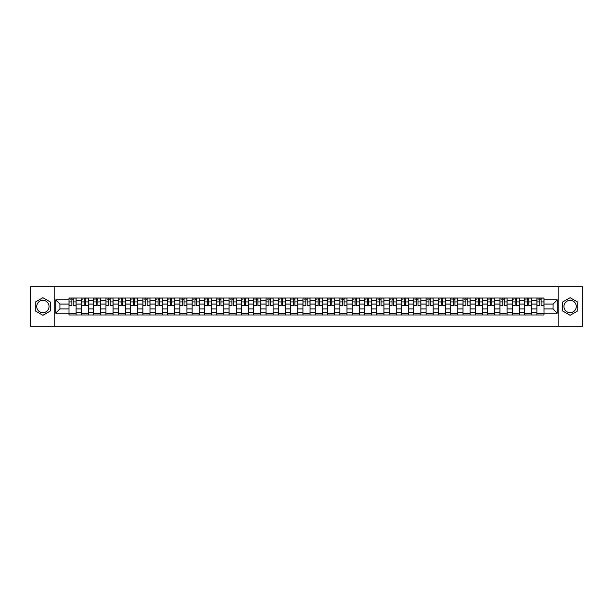 <?xml version="1.0" encoding="UTF-8"?>
<svg xmlns="http://www.w3.org/2000/svg" width="613" height="613" viewBox="0 0 613 613"><rect width="100%" height="100%" fill="white"/><g stroke="black" fill="none" stroke-linecap="round" stroke-linejoin="round"><path stroke-width="0.92" d="M42.887 312.653A6.153 6.153 0 0 1 36.726 306.5A6.153 6.153 0 0 1 42.887 300.347A6.153 6.153 0 0 1 49.04 306.5A6.153 6.153 0 0 1 42.887 312.653M570.113 312.653A6.153 6.153 0 0 1 563.96 306.5A6.153 6.153 0 0 1 570.113 300.347A6.153 6.153 0 0 1 576.274 306.5A6.153 6.153 0 0 1 570.113 312.653M558.826 326.231L582.35 326.231L582.35 286.769L30.65 286.769L30.65 326.231L558.826 326.231L558.826 286.769M81.322 314.982L81.322 300.424L76.112 300.424L76.112 314.982M76.112 300.424L76.112 298.018M81.322 300.424L81.322 298.018M88.425 298.018L88.425 314.982M93.636 314.982L93.636 298.018M100.739 298.018L100.739 314.982M105.949 314.982L105.949 298.018M113.053 298.018L113.053 314.982M118.255 314.982L118.255 298.018M125.366 298.018L125.366 314.982M130.569 314.982L130.569 298.018M137.672 298.018L137.672 314.982M142.883 314.982L142.883 298.018M149.986 298.018L149.986 314.982M155.196 314.982L155.196 298.018M162.299 298.018L162.299 314.982M167.51 314.982L167.51 298.018M174.613 298.018L174.613 314.982M179.824 314.982L179.824 298.018M186.927 298.018L186.927 314.982M192.137 314.982L192.137 298.018M199.24 298.018L199.24 314.982M204.451 314.982L204.451 298.018M211.554 298.018L211.554 314.982M216.757 314.982L216.757 298.018M223.86 298.018L223.86 314.982M229.07 314.982L229.07 298.018M236.174 298.018L236.174 314.982M241.384 314.982L241.384 298.018M248.487 298.018L248.487 314.982M253.698 314.982L253.698 298.018M260.801 298.018L260.801 314.982M266.011 314.982L266.011 298.018M273.114 298.018L273.114 314.982M278.325 314.982L278.325 298.018M285.428 298.018L285.428 314.982M290.639 314.982L290.639 298.018M297.742 298.018L297.742 314.982M302.945 314.982L302.945 298.018M310.055 298.018L310.055 314.982M315.258 314.982L315.258 298.018M322.361 298.018L322.361 314.982M327.572 314.982L327.572 298.018M334.675 298.018L334.675 314.982M339.886 314.982L339.886 298.018M346.989 298.018L346.989 314.982M352.199 314.982L352.199 298.018M359.302 298.018L359.302 314.982M364.513 314.982L364.513 298.018M371.616 298.018L371.616 314.982M376.826 314.982L376.826 298.018M383.93 298.018L383.93 314.982M389.14 314.982L389.14 298.018M396.243 298.018L396.243 314.982M401.446 314.982L401.446 298.018M408.549 298.018L408.549 314.982M413.76 314.982L413.76 298.018M420.863 298.018L420.863 314.982M426.073 314.982L426.073 298.018M433.176 298.018L433.176 314.982M438.387 314.982L438.387 298.018M445.49 298.018L445.49 314.982M450.701 314.982L450.701 298.018M457.804 298.018L457.804 314.982M463.014 314.982L463.014 298.018M470.117 298.018L470.117 314.982M475.328 314.982L475.328 298.018M482.431 298.018L482.431 314.982M487.634 314.982L487.634 298.018M494.745 298.018L494.745 314.982M499.947 314.982L499.947 298.018M507.051 298.018L507.051 314.982M512.261 314.982L512.261 298.018M519.364 298.018L519.364 314.982M524.575 314.982L524.575 298.018M531.678 298.018L531.678 314.982M536.888 314.982L536.888 298.018M536.888 308.944L531.678 308.944M524.575 308.944L519.364 308.944M512.261 308.944L507.051 308.944M499.947 308.944L494.745 308.944M487.634 308.944L482.431 308.944M475.328 308.944L470.117 308.944M463.014 308.944L457.804 308.944M450.701 308.944L445.49 308.944M438.387 308.944L433.176 308.944M426.073 308.944L420.863 308.944M413.76 308.944L408.549 308.944M401.446 308.944L396.243 308.944M389.14 308.944L383.93 308.944M376.826 308.944L371.616 308.944M364.513 308.944L359.302 308.944M352.199 308.944L346.989 308.944M339.886 308.944L334.675 308.944M327.572 308.944L322.361 308.944M315.258 308.944L310.055 308.944M302.945 308.944L297.742 308.944M290.639 308.944L285.428 308.944M278.325 308.944L273.114 308.944M266.011 308.944L260.801 308.944M253.698 308.944L248.487 308.944M241.384 308.944L236.174 308.944M229.07 308.944L223.86 308.944M216.757 308.944L211.554 308.944M204.451 308.944L199.24 308.944M192.137 308.944L186.927 308.944M179.824 308.944L174.613 308.944M167.51 308.944L162.299 308.944M155.196 308.944L149.986 308.944M142.883 308.944L137.672 308.944M130.569 308.944L125.366 308.944M118.255 308.944L113.053 308.944M105.949 308.944L100.739 308.944M93.636 308.944L88.425 308.944M81.322 308.944L76.112 308.944M536.888 304.056L531.678 304.056M524.575 304.056L519.364 304.056M512.261 304.056L507.051 304.056M499.947 304.056L494.745 304.056M487.634 304.056L482.431 304.056M475.328 304.056L470.117 304.056M463.014 304.056L457.804 304.056M450.701 304.056L445.49 304.056M438.387 304.056L433.176 304.056M426.073 304.056L420.863 304.056M413.76 304.056L408.549 304.056M401.446 304.056L396.243 304.056M389.14 304.056L383.93 304.056M376.826 304.056L371.616 304.056M364.513 304.056L359.302 304.056M352.199 304.056L346.989 304.056M339.886 304.056L334.675 304.056M327.572 304.056L322.361 304.056M315.258 304.056L310.055 304.056M302.945 304.056L297.742 304.056M290.639 304.056L285.428 304.056M278.325 304.056L273.114 304.056M266.011 304.056L260.801 304.056M253.698 304.056L248.487 304.056M241.384 304.056L236.174 304.056M229.07 304.056L223.86 304.056M216.757 304.056L211.554 304.056M204.451 304.056L199.24 304.056M192.137 304.056L186.927 304.056M179.824 304.056L174.613 304.056M167.51 304.056L162.299 304.056M155.196 304.056L149.986 304.056M142.883 304.056L137.672 304.056M130.569 304.056L125.366 304.056M118.255 304.056L113.053 304.056M105.949 304.056L100.739 304.056M93.636 304.056L88.425 304.056M81.322 304.056L76.112 304.056M59.928 308.944L69.008 308.944L69.008 304.056L59.928 304.056L59.928 308.944L55.752 313.128L55.752 299.872L69.008 299.872L69.008 304.056M543.992 304.056L543.992 308.944L553.072 308.944L553.072 304.056L543.992 304.056L543.992 298.018L69.008 298.018L69.008 299.872M543.992 299.872L557.248 299.872L557.248 313.128L543.992 313.128L543.992 308.944M69.008 308.944L69.008 314.982L543.992 314.982L543.992 313.128M69.008 313.128L55.752 313.128M54.174 326.231L54.174 286.769M50.504 302.102L42.887 297.703L35.27 302.102L35.27 310.898L42.887 315.297L50.504 310.898L50.504 302.102M577.73 302.102L570.113 297.703L562.496 302.102L562.496 310.898L570.113 315.297L577.73 310.898L577.73 302.102M76.112 313.802L69.008 313.802M71.89 299.198L73.231 299.198M88.425 313.802L81.322 313.802M84.203 299.198L85.544 299.198M100.739 313.802L93.636 313.802M96.517 299.198L97.858 299.198M113.053 313.802L105.949 313.802M108.83 299.198L110.171 299.198M125.366 313.802L118.255 313.802M121.136 299.198L122.485 299.198M137.672 313.802L130.569 313.802M133.45 299.198L134.791 299.198M149.986 313.802L142.883 313.802M145.764 299.198L147.105 299.198M162.299 313.802L155.196 313.802M158.077 299.198L159.418 299.198M174.613 313.802L167.51 313.802M170.391 299.198L171.732 299.198M186.927 313.802L179.824 313.802M182.705 299.198L184.046 299.198M199.24 313.802L192.137 313.802M195.018 299.198L196.359 299.198M211.554 313.802L204.451 313.802M207.332 299.198L208.673 299.198M223.86 313.802L216.757 313.802M219.638 299.198L220.979 299.198M236.174 313.802L229.07 313.802M231.952 299.198L233.292 299.198M248.487 313.802L241.384 313.802M244.265 299.198L245.606 299.198M260.801 313.802L253.698 313.802M256.579 299.198L257.92 299.198M273.114 313.802L266.011 313.802M268.892 299.198L270.233 299.198M285.428 313.802L278.325 313.802M281.206 299.198L282.547 299.198M297.742 313.802L290.639 313.802M293.52 299.198L294.861 299.198M310.055 313.802L302.945 313.802M305.826 299.198L307.174 299.198M322.361 313.802L315.258 313.802M318.139 299.198L319.48 299.198M334.675 313.802L327.572 313.802M330.453 299.198L331.794 299.198M346.989 313.802L339.886 313.802M342.767 299.198L344.108 299.198M359.302 313.802L352.199 313.802M355.08 299.198L356.421 299.198M371.616 313.802L364.513 313.802M367.394 299.198L368.735 299.198M383.93 313.802L376.826 313.802M379.708 299.198L381.048 299.198M396.243 313.802L389.14 313.802M392.021 299.198L393.362 299.198M408.549 313.802L401.446 313.802M404.327 299.198L405.668 299.198M420.863 313.802L413.76 313.802M416.641 299.198L417.982 299.198M433.176 313.802L426.073 313.802M428.954 299.198L430.295 299.198M445.49 313.802L438.387 313.802M441.268 299.198L442.609 299.198M457.804 313.802L450.701 313.802M453.582 299.198L454.923 299.198M470.117 313.802L463.014 313.802M465.895 299.198L467.236 299.198M482.431 313.802L475.328 313.802M478.209 299.198L479.55 299.198M494.745 313.802L487.634 313.802M490.515 299.198L491.864 299.198M507.051 313.802L499.947 313.802M502.829 299.198L504.17 299.198M519.364 313.802L512.261 313.802M515.142 299.198L516.483 299.198M531.678 313.802L524.575 313.802M527.456 299.198L528.797 299.198M543.992 313.802L536.888 313.802M539.769 299.198L541.11 299.198M55.752 299.872L59.928 304.056M553.072 308.944L557.248 313.128M553.072 304.056L557.248 299.872M73.231 305.596L73.231 298.094L76.073 298.094L76.073 305.596L73.231 305.596M71.89 299.121L73.231 299.121M70.074 299.121L70.625 299.121M74.372 298.094L69.047 298.094L69.047 305.596L71.89 305.596L71.89 298.094L70.748 298.094M85.544 305.596L85.544 298.094L88.387 298.094L88.387 305.596L85.544 305.596M84.203 299.121L85.544 299.121M82.387 299.121L82.939 299.121M86.686 298.094L81.36 298.094L81.36 305.596L84.203 305.596L84.203 298.094L83.054 298.094M97.858 305.596L97.858 298.094L100.701 298.094L100.701 305.596L97.858 305.596M96.517 299.121L97.858 299.121M94.701 299.121L95.253 299.121M98.999 298.094L93.674 298.094L93.674 305.596L96.517 305.596L96.517 298.094L95.367 298.094M110.171 305.596L110.171 298.094L113.007 298.094L113.007 305.596L110.171 305.596M108.83 299.121L110.171 299.121M107.014 299.121L107.566 299.121M111.313 298.094L105.988 298.094L105.988 305.596L108.83 305.596L108.83 298.094L107.681 298.094M122.485 305.596L122.485 298.094L125.32 298.094L125.32 305.596L122.485 305.596M121.136 299.121L122.485 299.121M119.328 299.121L119.88 299.121M123.627 298.094L118.301 298.094L118.301 305.596L121.136 305.596L121.136 298.094L119.995 298.094M134.791 305.596L134.791 298.094L137.634 298.094L137.634 305.596L134.791 305.596M133.45 299.121L134.791 299.121M131.634 299.121L132.193 299.121M135.94 298.094L130.607 298.094L130.607 305.596L133.45 305.596L133.45 298.094L132.308 298.094M147.105 305.596L147.105 298.094L149.947 298.094L149.947 305.596L147.105 305.596M145.764 299.121L147.105 299.121M143.948 299.121L144.499 299.121M148.254 298.094L142.921 298.094L142.921 305.596L145.764 305.596L145.764 298.094L144.622 298.094M159.418 305.596L159.418 298.094L162.261 298.094L162.261 305.596L159.418 305.596M158.077 299.121L159.418 299.121M156.261 299.121L156.813 299.121M160.568 298.094L155.235 298.094L155.235 305.596L158.077 305.596L158.077 298.094L156.936 298.094M171.732 305.596L171.732 298.094L174.575 298.094L174.575 305.596L171.732 305.596M170.391 299.121L171.732 299.121M168.575 299.121L169.127 299.121M172.874 298.094L167.548 298.094L167.548 305.596L170.391 305.596L170.391 298.094L169.249 298.094M184.046 305.596L184.046 298.094L186.888 298.094L186.888 305.596L184.046 305.596M182.705 299.121L184.046 299.121M180.889 299.121L181.44 299.121M185.187 298.094L179.862 298.094L179.862 305.596L182.705 305.596L182.705 298.094L181.555 298.094M196.359 305.596L196.359 298.094L199.202 298.094L199.202 305.596L196.359 305.596M195.018 299.121L196.359 299.121M193.202 299.121L193.754 299.121M197.501 298.094L192.175 298.094L192.175 305.596L195.018 305.596L195.018 298.094L193.869 298.094M208.673 305.596L208.673 298.094L211.508 298.094L211.508 305.596L208.673 305.596M207.332 299.121L208.673 299.121M205.516 299.121L206.068 299.121M209.815 298.094L204.489 298.094L204.489 305.596L207.332 305.596L207.332 298.094L206.183 298.094M220.979 305.596L220.979 298.094L223.822 298.094L223.822 305.596L220.979 305.596M219.638 299.121L220.979 299.121M217.822 299.121L218.381 299.121M222.128 298.094L216.803 298.094L216.803 305.596L219.638 305.596L219.638 298.094L218.496 298.094M233.292 305.596L233.292 298.094L236.135 298.094L236.135 305.596L233.292 305.596M231.952 299.121L233.292 299.121M230.136 299.121L230.687 299.121M234.442 298.094L229.109 298.094L229.109 305.596L231.952 305.596L231.952 298.094L230.81 298.094M245.606 305.596L245.606 298.094L248.449 298.094L248.449 305.596L245.606 305.596M244.265 299.121L245.606 299.121M242.449 299.121L243.001 299.121M246.755 298.094L241.422 298.094L241.422 305.596L244.265 305.596L244.265 298.094L243.123 298.094M257.92 305.596L257.92 298.094L260.763 298.094L260.763 305.596L257.92 305.596M256.579 299.121L257.92 299.121M254.763 299.121L255.314 299.121M259.061 298.094L253.736 298.094L253.736 305.596L256.579 305.596L256.579 298.094L255.437 298.094M270.233 305.596L270.233 298.094L273.076 298.094L273.076 305.596L270.233 305.596M268.892 299.121L270.233 299.121M267.076 299.121L267.628 299.121M271.375 298.094L266.05 298.094L266.05 305.596L268.892 305.596L268.892 298.094L267.743 298.094M282.547 305.596L282.547 298.094L285.39 298.094L285.39 305.596L282.547 305.596M281.206 299.121L282.547 299.121M279.39 299.121L279.942 299.121M283.689 298.094L278.363 298.094L278.363 305.596L281.206 305.596L281.206 298.094L280.057 298.094M294.861 305.596L294.861 298.094L297.703 298.094L297.703 305.596L294.861 305.596M293.52 299.121L294.861 299.121M291.704 299.121L292.255 299.121M296.002 298.094L290.677 298.094L290.677 305.596L293.52 305.596L293.52 298.094L292.37 298.094M307.174 305.596L307.174 298.094L310.009 298.094L310.009 305.596L307.174 305.596M305.826 299.121L307.174 299.121M304.017 299.121L304.569 299.121M308.316 298.094L302.991 298.094L302.991 305.596L305.826 305.596L305.826 298.094L304.684 298.094M319.48 305.596L319.48 298.094L322.323 298.094L322.323 305.596L319.48 305.596M318.139 299.121L319.48 299.121M316.323 299.121L316.883 299.121M320.63 298.094L315.297 298.094L315.297 305.596L318.139 305.596L318.139 298.094L316.998 298.094M331.794 305.596L331.794 298.094L334.637 298.094L334.637 305.596L331.794 305.596M330.453 299.121L331.794 299.121M328.637 299.121L329.189 299.121M332.943 298.094L327.61 298.094L327.61 305.596L330.453 305.596L330.453 298.094L329.311 298.094M344.108 305.596L344.108 298.094L346.95 298.094L346.95 305.596L344.108 305.596M342.767 299.121L344.108 299.121M340.951 299.121L341.502 299.121M345.257 298.094L339.924 298.094L339.924 305.596L342.767 305.596L342.767 298.094L341.625 298.094M356.421 305.596L356.421 298.094L359.264 298.094L359.264 305.596L356.421 305.596M355.08 299.121L356.421 299.121M353.264 299.121L353.816 299.121M357.563 298.094L352.237 298.094L352.237 305.596L355.08 305.596L355.08 298.094L353.939 298.094M368.735 305.596L368.735 298.094L371.578 298.094L371.578 305.596L368.735 305.596M367.394 299.121L368.735 299.121M365.578 299.121L366.13 299.121M369.877 298.094L364.551 298.094L364.551 305.596L367.394 305.596L367.394 298.094L366.245 298.094M381.048 305.596L381.048 298.094L383.891 298.094L383.891 305.596L381.048 305.596M379.708 299.121L381.048 299.121M377.892 299.121L378.443 299.121M382.19 298.094L376.865 298.094L376.865 305.596L379.708 305.596L379.708 298.094L378.558 298.094M393.362 305.596L393.362 298.094L396.197 298.094L396.197 305.596L393.362 305.596M392.021 299.121L393.362 299.121M390.205 299.121L390.757 299.121M394.504 298.094L389.178 298.094L389.178 305.596L392.021 305.596L392.021 298.094L390.872 298.094M405.668 305.596L405.668 298.094L408.511 298.094L408.511 305.596L405.668 305.596M404.327 299.121L405.668 299.121M402.511 299.121L403.07 299.121M406.817 298.094L401.492 298.094L401.492 305.596L404.327 305.596L404.327 298.094L403.185 298.094M417.982 305.596L417.982 298.094L420.825 298.094L420.825 305.596L417.982 305.596M416.641 299.121L417.982 299.121M414.825 299.121L415.376 299.121M419.131 298.094L413.798 298.094L413.798 305.596L416.641 305.596L416.641 298.094L415.499 298.094M430.295 305.596L430.295 298.094L433.138 298.094L433.138 305.596L430.295 305.596M428.954 299.121L430.295 299.121M427.138 299.121L427.69 299.121M431.445 298.094L426.112 298.094L426.112 305.596L428.954 305.596L428.954 298.094L427.813 298.094M442.609 305.596L442.609 298.094L445.452 298.094L445.452 305.596L442.609 305.596M441.268 299.121L442.609 299.121M439.452 299.121L440.004 299.121M443.751 298.094L438.425 298.094L438.425 305.596L441.268 305.596L441.268 298.094L440.126 298.094M454.923 305.596L454.923 298.094L457.765 298.094L457.765 305.596L454.923 305.596M453.582 299.121L454.923 299.121M451.766 299.121L452.317 299.121M456.064 298.094L450.739 298.094L450.739 305.596L453.582 305.596L453.582 298.094L452.432 298.094M467.236 305.596L467.236 298.094L470.079 298.094L470.079 305.596L467.236 305.596M465.895 299.121L467.236 299.121M464.079 299.121L464.631 299.121M468.378 298.094L463.053 298.094L463.053 305.596L465.895 305.596L465.895 298.094L464.746 298.094M479.55 305.596L479.55 298.094L482.393 298.094L482.393 305.596L479.55 305.596M478.209 299.121L479.55 299.121M476.393 299.121L476.945 299.121M480.692 298.094L475.366 298.094L475.366 305.596L478.209 305.596L478.209 298.094L477.06 298.094M491.864 305.596L491.864 298.094L494.699 298.094L494.699 305.596L491.864 305.596M490.515 299.121L491.864 299.121M488.707 299.121L489.258 299.121M493.005 298.094L487.68 298.094L487.68 305.596L490.515 305.596L490.515 298.094L489.373 298.094M504.17 305.596L504.17 298.094L507.012 298.094L507.012 305.596L504.17 305.596M502.829 299.121L504.17 299.121M501.013 299.121L501.572 299.121M505.319 298.094L499.993 298.094L499.993 305.596L502.829 305.596L502.829 298.094L501.687 298.094M516.483 305.596L516.483 298.094L519.326 298.094L519.326 305.596L516.483 305.596M515.142 299.121L516.483 299.121M513.326 299.121L513.878 299.121M517.633 298.094L512.299 298.094L512.299 305.596L515.142 305.596L515.142 298.094L514 298.094M528.797 305.596L528.797 298.094L531.64 298.094L531.64 305.596L528.797 305.596M527.456 299.121L528.797 299.121M525.64 299.121L526.192 299.121M529.946 298.094L524.613 298.094L524.613 305.596L527.456 305.596L527.456 298.094L526.314 298.094M541.11 305.596L541.11 298.094L543.953 298.094L543.953 305.596L541.11 305.596M539.769 299.121L541.11 299.121M537.953 299.121L538.505 299.121M542.252 298.094L536.927 298.094L536.927 305.596L539.769 305.596L539.769 298.094L538.628 298.094M524.575 300.424L519.364 300.424M512.261 300.424L507.051 300.424M499.947 300.424L494.745 300.424M487.634 300.424L482.431 300.424M475.328 300.424L470.117 300.424M463.014 300.424L457.804 300.424M450.701 300.424L445.49 300.424M438.387 300.424L433.176 300.424M426.073 300.424L420.863 300.424M413.76 300.424L408.549 300.424M401.446 300.424L396.243 300.424M389.14 300.424L383.93 300.424M376.826 300.424L371.616 300.424M364.513 300.424L359.302 300.424M352.199 300.424L346.989 300.424M339.886 300.424L334.675 300.424M327.572 300.424L322.361 300.424M315.258 300.424L310.055 300.424M302.945 300.424L297.742 300.424M290.639 300.424L285.428 300.424M278.325 300.424L273.114 300.424M266.011 300.424L260.801 300.424M253.698 300.424L248.487 300.424M241.384 300.424L236.174 300.424M229.07 300.424L223.86 300.424M216.757 300.424L211.554 300.424M204.451 300.424L199.24 300.424M192.137 300.424L186.927 300.424M179.824 300.424L174.613 300.424M167.51 300.424L162.299 300.424M155.196 300.424L149.986 300.424M142.883 300.424L137.672 300.424M130.569 300.424L125.366 300.424M118.255 300.424L113.053 300.424M105.949 300.424L100.739 300.424M93.636 300.424L88.425 300.424M536.888 300.424L531.678 300.424M524.575 312.576L519.364 312.576M512.261 312.576L507.051 312.576M499.947 312.576L494.745 312.576M487.634 312.576L482.431 312.576M475.328 312.576L470.117 312.576M463.014 312.576L457.804 312.576M450.701 312.576L445.49 312.576M438.387 312.576L433.176 312.576M426.073 312.576L420.863 312.576M413.76 312.576L408.549 312.576M401.446 312.576L396.243 312.576M389.14 312.576L383.93 312.576M376.826 312.576L371.616 312.576M364.513 312.576L359.302 312.576M352.199 312.576L346.989 312.576M339.886 312.576L334.675 312.576M327.572 312.576L322.361 312.576M315.258 312.576L310.055 312.576M302.945 312.576L297.742 312.576M290.639 312.576L285.428 312.576M278.325 312.576L273.114 312.576M266.011 312.576L260.801 312.576M253.698 312.576L248.487 312.576M241.384 312.576L236.174 312.576M229.07 312.576L223.86 312.576M216.757 312.576L211.554 312.576M204.451 312.576L199.24 312.576M192.137 312.576L186.927 312.576M179.824 312.576L174.613 312.576M167.51 312.576L162.299 312.576M155.196 312.576L149.986 312.576M142.883 312.576L137.672 312.576M130.569 312.576L125.366 312.576M118.255 312.576L113.053 312.576M105.949 312.576L100.739 312.576M93.636 312.576L88.425 312.576M81.322 312.576L76.112 312.576M536.888 312.576L531.678 312.576M73.231 305.32L76.073 305.32M73.231 301.925L76.073 301.925M69.047 305.32L71.89 305.32M69.047 301.925L71.89 301.925M85.544 305.32L88.387 305.32M85.544 301.925L88.387 301.925M81.36 305.32L84.203 305.32M81.36 301.925L84.203 301.925M97.858 305.32L100.701 305.32M97.858 301.925L100.701 301.925M93.674 305.32L96.517 305.32M93.674 301.925L96.517 301.925M110.171 305.32L113.007 305.32M110.171 301.925L113.007 301.925M105.988 305.32L108.83 305.32M105.988 301.925L108.83 301.925M122.485 305.32L125.32 305.32M122.485 301.925L125.32 301.925M118.301 305.32L121.136 305.32M118.301 301.925L121.136 301.925M134.791 305.32L137.634 305.32M134.791 301.925L137.634 301.925M130.607 305.32L133.45 305.32M130.607 301.925L133.45 301.925M147.105 305.32L149.947 305.32M147.105 301.925L149.947 301.925M142.921 305.32L145.764 305.32M142.921 301.925L145.764 301.925M159.418 305.32L162.261 305.32M159.418 301.925L162.261 301.925M155.235 305.32L158.077 305.32M155.235 301.925L158.077 301.925M171.732 305.32L174.575 305.32M171.732 301.925L174.575 301.925M167.548 305.32L170.391 305.32M167.548 301.925L170.391 301.925M184.046 305.32L186.888 305.32M184.046 301.925L186.888 301.925M179.862 305.32L182.705 305.32M179.862 301.925L182.705 301.925M196.359 305.32L199.202 305.32M196.359 301.925L199.202 301.925M192.175 305.32L195.018 305.32M192.175 301.925L195.018 301.925M208.673 305.32L211.508 305.32M208.673 301.925L211.508 301.925M204.489 305.32L207.332 305.32M204.489 301.925L207.332 301.925M220.979 305.32L223.822 305.32M220.979 301.925L223.822 301.925M216.803 305.32L219.638 305.32M216.803 301.925L219.638 301.925M233.292 305.32L236.135 305.32M233.292 301.925L236.135 301.925M229.109 305.32L231.952 305.32M229.109 301.925L231.952 301.925M245.606 305.32L248.449 305.32M245.606 301.925L248.449 301.925M241.422 305.32L244.265 305.32M241.422 301.925L244.265 301.925M257.92 305.32L260.763 305.32M257.92 301.925L260.763 301.925M253.736 305.32L256.579 305.32M253.736 301.925L256.579 301.925M270.233 305.32L273.076 305.32M270.233 301.925L273.076 301.925M266.05 305.32L268.892 305.32M266.05 301.925L268.892 301.925M282.547 305.32L285.39 305.32M282.547 301.925L285.39 301.925M278.363 305.32L281.206 305.32M278.363 301.925L281.206 301.925M294.861 305.32L297.703 305.32M294.861 301.925L297.703 301.925M290.677 305.32L293.52 305.32M290.677 301.925L293.52 301.925M307.174 305.32L310.009 305.32M307.174 301.925L310.009 301.925M302.991 305.32L305.826 305.32M302.991 301.925L305.826 301.925M319.48 305.32L322.323 305.32M319.48 301.925L322.323 301.925M315.297 305.32L318.139 305.32M315.297 301.925L318.139 301.925M331.794 305.32L334.637 305.32M331.794 301.925L334.637 301.925M327.61 305.32L330.453 305.32M327.61 301.925L330.453 301.925M344.108 305.32L346.95 305.32M344.108 301.925L346.95 301.925M339.924 305.32L342.767 305.32M339.924 301.925L342.767 301.925M356.421 305.32L359.264 305.32M356.421 301.925L359.264 301.925M352.237 305.32L355.08 305.32M352.237 301.925L355.08 301.925M368.735 305.32L371.578 305.32M368.735 301.925L371.578 301.925M364.551 305.32L367.394 305.32M364.551 301.925L367.394 301.925M381.048 305.32L383.891 305.32M381.048 301.925L383.891 301.925M376.865 305.32L379.708 305.32M376.865 301.925L379.708 301.925M393.362 305.32L396.197 305.32M393.362 301.925L396.197 301.925M389.178 305.32L392.021 305.32M389.178 301.925L392.021 301.925M405.668 305.32L408.511 305.32M405.668 301.925L408.511 301.925M401.492 305.32L404.327 305.32M401.492 301.925L404.327 301.925M417.982 305.32L420.825 305.32M417.982 301.925L420.825 301.925M413.798 305.32L416.641 305.32M413.798 301.925L416.641 301.925M430.295 305.32L433.138 305.32M430.295 301.925L433.138 301.925M426.112 305.32L428.954 305.32M426.112 301.925L428.954 301.925M442.609 305.32L445.452 305.32M442.609 301.925L445.452 301.925M438.425 305.32L441.268 305.32M438.425 301.925L441.268 301.925M454.923 305.32L457.765 305.32M454.923 301.925L457.765 301.925M450.739 305.32L453.582 305.32M450.739 301.925L453.582 301.925M467.236 305.32L470.079 305.32M467.236 301.925L470.079 301.925M463.053 305.32L465.895 305.32M463.053 301.925L465.895 301.925M479.55 305.32L482.393 305.32M479.55 301.925L482.393 301.925M475.366 305.32L478.209 305.32M475.366 301.925L478.209 301.925M491.864 305.32L494.699 305.32M491.864 301.925L494.699 301.925M487.68 305.32L490.515 305.32M487.68 301.925L490.515 301.925M504.17 305.32L507.012 305.32M504.17 301.925L507.012 301.925M499.993 305.32L502.829 305.32M499.993 301.925L502.829 301.925M516.483 305.32L519.326 305.32M516.483 301.925L519.326 301.925M512.299 305.32L515.142 305.32M512.299 301.925L515.142 301.925M528.797 305.32L531.64 305.32M528.797 301.925L531.64 301.925M524.613 305.32L527.456 305.32M524.613 301.925L527.456 301.925M541.11 305.32L543.953 305.32M541.11 301.925L543.953 301.925M536.927 305.32L539.769 305.32M536.927 301.925L539.769 301.925"/></g></svg>
